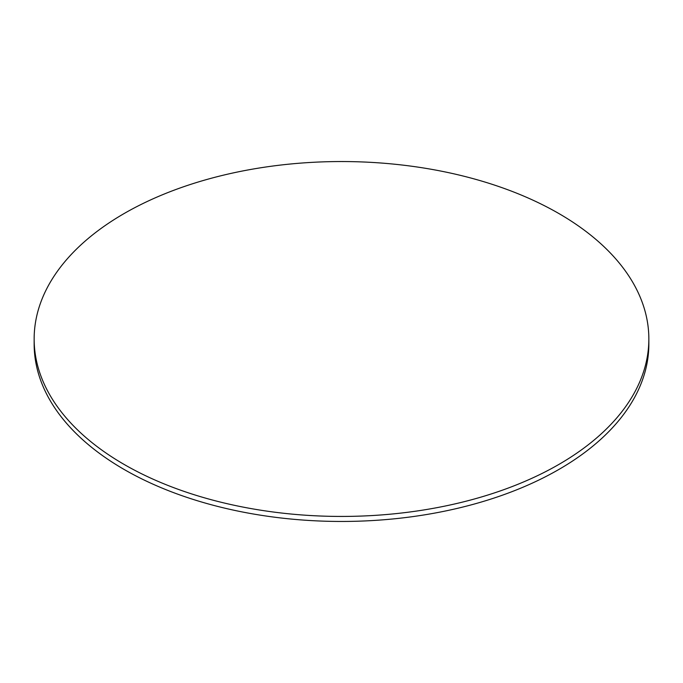 <?xml version="1.0" encoding="UTF-8"?>
<svg xmlns="http://www.w3.org/2000/svg" width="683" height="683" viewBox="0 0 683 683"><rect width="100%" height="100%" fill="white"/><g stroke="black" fill="none" stroke-linecap="round" stroke-linejoin="round"><path stroke-width="1.02" d="M124.169 464.466A307.35 177.443 0 0 0 459.121 502.927A307.35 177.443 0 0 0 648.85 338.99A307.35 177.443 0 0 0 558.831 213.514A307.35 177.443 0 0 0 223.879 175.053A307.35 177.443 0 0 0 34.15 338.99A307.35 177.443 0 0 0 124.169 464.466M34.15 338.99L34.15 344.01A307.35 177.443 0 0 0 124.169 469.486A307.35 177.443 0 0 0 459.121 507.947A307.35 177.443 0 0 0 648.85 344.01L648.85 338.99"/></g></svg>
